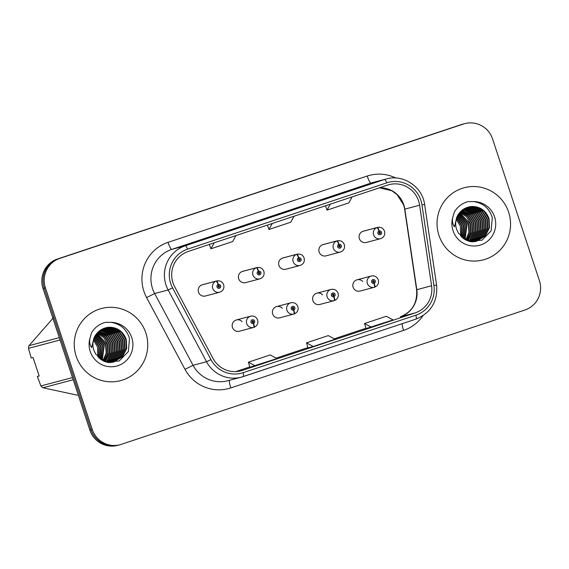 <?xml version="1.0" encoding="UTF-8"?>
<svg xmlns="http://www.w3.org/2000/svg" width="569" height="569" viewBox="0 0 569 569"><rect width="100%" height="100%" fill="white"/><g stroke="black" fill="none" stroke-linecap="round" stroke-linejoin="round"><path stroke-width="0.85" d="M282.331 308.27A5.832 5.74 75.1 0 0 272.679 314.01A5.832 5.74 75.1 0 0 279.621 317.836L293.86 314.06A5.832 5.74 -104.9 0 1 286.918 310.233A5.832 5.74 -104.9 0 1 290.866 302.786C294.137 302.182 296.47 303.455 297.864 306.599C298.689 309.856 297.544 312.281 294.443 313.868A3.883 0.683 -111 0 0 293.718 310.062A1.942 1.913 75.1 0 0 294.842 307.644A1.942 1.913 75.1 0 0 292.416 306.399A1.942 1.913 75.1 0 0 291.214 308.853A1.942 1.913 75.1 0 0 293.561 310.119L293.241 308.995A0.775 0.768 -104.9 0 1 293.227 309.003L293.241 308.995M322.545 294.884A5.832 5.74 75.1 0 0 312.893 300.624A5.832 5.74 75.1 0 0 319.835 304.451L334.074 300.674A5.832 5.74 -104.9 0 1 327.132 296.847A5.832 5.74 -104.9 0 1 331.08 289.401C334.352 288.796 336.684 290.069 338.078 293.213C338.904 296.47 337.758 298.896 334.657 300.482A3.883 0.683 -111 0 0 333.932 296.677A1.942 1.913 75.1 0 0 335.056 294.258A1.942 1.913 75.1 0 0 332.63 293.014A1.942 1.913 75.1 0 0 331.428 295.467A1.942 1.913 75.1 0 0 333.775 296.733L333.455 295.61A0.775 0.768 -104.9 0 1 332.516 295.105A0.775 0.768 -104.9 0 1 333.043 294.109A0.775 0.768 -104.9 0 1 333.967 294.621A0.775 0.768 -104.9 0 1 333.519 295.588L333.932 296.677M362.766 281.499A5.832 5.74 75.1 0 0 353.114 287.238A5.832 5.74 75.1 0 0 360.049 291.065L374.288 287.288A5.832 5.74 -104.9 0 1 367.346 283.462A5.832 5.74 -104.9 0 1 371.294 276.015C374.566 275.41 376.898 276.683 378.293 279.827C379.118 283.085 377.972 285.51 374.871 287.096A3.883 0.683 -111 0 0 374.871 287.096A3.883 0.683 -111 0 0 374.146 283.291A1.942 1.913 75.1 0 0 375.27 280.873A1.942 1.913 75.1 0 0 372.844 279.628A1.942 1.913 75.1 0 0 371.642 282.082A1.942 1.913 75.1 0 0 373.989 283.348L373.669 282.224A0.775 0.768 -104.9 0 1 372.731 281.719A0.775 0.768 -104.9 0 1 373.257 280.723A0.775 0.768 -104.9 0 1 374.182 281.235A0.775 0.768 -104.9 0 1 373.733 282.203L374.146 283.291M242.117 321.656A5.832 5.74 75.1 0 0 232.465 327.395A5.832 5.74 75.1 0 0 239.407 331.222L253.646 327.445A5.832 5.74 -104.9 0 1 246.704 323.626A5.832 5.74 -104.9 0 1 250.652 316.179C253.916 315.567 256.256 316.841 257.65 319.984C258.475 323.242 257.33 325.667 254.229 327.253A3.883 0.683 -111 0 0 253.504 323.448A1.942 1.913 75.1 0 0 254.628 321.03A1.942 1.913 75.1 0 0 252.202 319.792A1.942 1.913 75.1 0 0 251 322.239A1.942 1.913 75.1 0 0 253.34 323.505L253.027 322.381A0.775 0.768 -104.9 0 1 252.088 321.876A0.775 0.768 -104.9 0 1 252.615 320.88A0.775 0.768 -104.9 0 1 253.539 321.393A0.775 0.768 -104.9 0 1 253.091 322.36L253.504 323.448M258.525 271.157A3.883 0.69 -105.9 0 0 256.804 267.594A5.832 5.74 -104.9 0 1 256.896 267.565L242.664 271.342A5.832 5.74 75.1 0 0 238.71 278.789A5.832 5.74 75.1 0 0 245.652 282.615L259.891 278.838A5.832 5.74 -104.9 0 1 252.949 275.012A5.832 5.74 -104.9 0 1 256.327 267.75A3.883 0.683 69 0 1 258.369 271.207A1.942 1.913 75.1 0 0 257.245 273.632A1.942 1.913 75.1 0 0 259.67 274.87A1.942 1.913 75.1 0 0 260.872 272.423A1.942 1.913 75.1 0 0 258.525 271.157L258.845 272.281A0.775 0.768 -104.9 0 1 259.784 272.786A0.775 0.768 -104.9 0 1 259.258 273.774A0.775 0.768 -104.9 0 1 258.333 273.269A0.775 0.768 -104.9 0 1 258.781 272.302L258.845 272.281M298.739 257.771A3.883 0.69 -105.9 0 0 297.018 254.208A5.832 5.74 -104.9 0 1 297.11 254.179L282.878 257.956A5.832 5.74 75.1 0 0 278.931 265.403A5.832 5.74 75.1 0 0 285.866 269.229L300.105 265.453A5.832 5.74 -104.9 0 1 293.163 261.626A5.832 5.74 -104.9 0 1 296.541 254.364A3.883 0.683 69 0 1 298.583 257.821A1.942 1.913 75.1 0 0 297.459 260.246A1.942 1.913 75.1 0 0 299.884 261.484A1.942 1.913 75.1 0 0 301.086 259.037A1.942 1.913 75.1 0 0 298.739 257.771L299.059 258.895A0.775 0.768 -104.9 0 1 299.998 259.4A0.775 0.768 -104.9 0 1 299.472 260.389A0.775 0.768 -104.9 0 1 298.547 259.884A0.775 0.768 -104.9 0 1 298.995 258.916L298.583 257.821M338.953 244.386A3.883 0.69 -105.9 0 0 337.232 240.822A5.832 5.74 -104.9 0 1 337.325 240.794L323.092 244.57A5.832 5.74 75.1 0 0 319.145 252.017A5.832 5.74 75.1 0 0 326.08 255.844L340.319 252.067A5.832 5.74 -104.9 0 1 333.377 248.24A5.832 5.74 -104.9 0 1 336.756 240.979A3.883 0.683 69 0 1 338.797 244.435A1.942 1.913 75.1 0 0 337.673 246.861A1.942 1.913 75.1 0 0 340.098 248.098A1.942 1.913 75.1 0 0 341.3 245.652A1.942 1.913 75.1 0 0 338.953 244.386L339.273 245.509A0.775 0.768 -104.9 0 1 340.212 246.014A0.775 0.768 -104.9 0 1 339.686 247.003A0.775 0.768 -104.9 0 1 338.761 246.498A0.775 0.768 -104.9 0 1 339.209 245.524L339.273 245.509M379.174 231A3.883 0.69 -105.9 0 0 377.446 227.436A5.832 5.74 -104.9 0 1 377.539 227.408L363.307 231.185A5.832 5.74 75.1 0 0 359.359 238.631A5.832 5.74 75.1 0 0 366.294 242.458L380.533 238.681A5.832 5.74 -104.9 0 1 373.591 234.855A5.832 5.74 -104.9 0 1 376.97 227.593A3.883 0.683 69 0 1 379.011 231.05A1.942 1.913 75.1 0 0 377.887 233.475A1.942 1.913 75.1 0 0 380.312 234.713A1.942 1.913 75.1 0 0 381.514 232.266A1.942 1.913 75.1 0 0 379.174 231L379.487 232.116A0.775 0.768 -104.9 0 1 380.426 232.629A0.775 0.768 -104.9 0 1 379.9 233.617A0.775 0.768 -104.9 0 1 378.975 233.112A0.775 0.768 -104.9 0 1 379.423 232.138L379.487 232.116M218.311 284.543A3.883 0.69 -105.9 0 0 216.59 280.979A5.832 5.74 -104.9 0 1 216.682 280.951L202.45 284.728A5.832 5.74 75.1 0 0 198.496 292.174A5.832 5.74 75.1 0 0 205.437 296.001L219.677 292.224A5.832 5.74 -104.9 0 1 212.735 288.398A5.832 5.74 -104.9 0 1 216.113 281.136A3.883 0.683 69 0 1 218.155 284.592A1.942 1.913 75.1 0 0 217.031 287.018A1.942 1.913 75.1 0 0 219.456 288.255A1.942 1.913 75.1 0 0 220.658 285.809A1.942 1.913 75.1 0 0 218.311 284.543L218.631 285.666A0.775 0.768 -104.9 0 1 219.57 286.171A0.775 0.768 -104.9 0 1 219.044 287.167A0.775 0.768 -104.9 0 1 218.119 286.655A0.775 0.768 -104.9 0 1 218.567 285.688L218.631 285.666M76.161 356.166A37.312 36.722 75.1 0 0 120.571 380.625A37.312 36.722 75.1 0 0 145.849 332.965A37.312 36.722 75.1 0 0 101.438 308.505A37.312 36.722 75.1 0 0 76.161 356.166A37.312 36.722 75.1 0 0 120.571 380.625A37.312 36.722 75.1 0 0 145.849 332.965A37.312 36.722 75.1 0 0 101.438 308.505A37.312 36.722 75.1 0 0 76.161 356.166M438.962 235.395A37.312 36.722 75.1 0 0 483.366 259.862A37.312 36.722 75.1 0 0 508.643 212.201A37.312 36.722 75.1 0 0 464.24 187.734A37.312 36.722 75.1 0 0 438.962 235.395A37.312 36.722 75.1 0 0 483.366 259.862A37.312 36.722 75.1 0 0 508.643 212.201A37.312 36.722 75.1 0 0 464.24 187.734A37.312 36.722 75.1 0 0 438.962 235.395M172.955 282.757A24.872 24.481 -104.9 0 1 188.375 251.406L387.56 185.103A24.872 24.481 -104.9 0 1 388.99 184.676A24.872 24.481 -104.9 0 1 419.602 205.203L431.579 285.759A24.872 24.481 -104.9 0 1 415.157 312.886L242.387 370.391A24.872 24.481 -104.9 0 1 240.957 370.824A24.872 24.481 -104.9 0 1 213.062 358.498L174.662 286.74A24.872 24.481 -104.9 0 1 172.955 282.757M170.7 283.504A27.284 26.857 75.1 0 0 172.578 287.871L210.971 359.629A27.284 26.857 75.1 0 0 243.148 372.681L415.911 315.176A27.284 26.857 75.1 0 0 433.927 285.418L421.949 204.861A27.284 26.857 75.1 0 0 386.799 182.813L187.614 249.115A27.284 26.857 75.1 0 0 170.7 283.504M120.009 444.738L117.619 445.371A23.322 22.952 75.1 0 1 89.859 430.079L43.002 288.398A23.322 22.952 75.1 0 1 57.462 259.009L461.054 124.668A23.322 22.952 75.1 0 1 462.398 124.262L463.593 123.942A23.322 22.952 75.1 0 0 462.256 124.348L58.657 258.696A23.322 22.952 75.1 0 0 44.204 288.078L91.061 429.766A23.322 22.952 75.1 0 0 118.814 445.058A23.322 22.952 75.1 0 1 91.061 429.766L44.204 288.078A23.322 22.952 75.1 0 1 58.657 258.696L462.256 124.348A23.322 22.952 75.1 0 1 463.593 123.942L464.795 123.629A23.322 22.952 75.1 0 0 463.451 124.028L59.859 258.376A23.322 22.952 75.1 0 0 45.399 287.765L92.256 429.446A23.322 22.952 75.1 0 0 120.009 444.738A23.322 22.952 75.1 0 0 121.353 444.332L524.952 309.991A23.322 22.952 75.1 0 0 539.405 280.602L492.548 138.921A23.322 22.952 75.1 0 0 464.795 123.629M350.305 190.636A6.216 1.102 71.6 0 1 350.319 190.636A6.216 1.102 71.6 0 1 350.333 190.629L323.235 199.292L350.333 190.629M234.165 229.3A6.216 1.102 71.6 0 1 234.179 229.293A6.216 1.102 71.6 0 1 234.186 229.293L212.408 236.54M292.238 209.968A6.216 1.102 71.6 0 1 292.246 209.961A6.216 1.102 71.6 0 1 292.26 209.961L270.474 217.209M249.898 367.218L276.947 358.577L270.183 354.935L248.404 362.183L249.898 367.225M366.038 328.562L393.087 319.913L386.323 316.272L364.551 323.519L366.045 328.562M313.242 346.493L335.013 339.245L328.256 335.603L306.478 342.851L307.971 347.894L313.242 346.493L306.478 342.851M272.224 223.496L268.981 229.463L267.387 225.111M294.002 216.248L290.752 222.216L268.981 229.463M214.157 242.828L210.907 248.795L209.314 244.435M235.929 235.58L232.685 241.548L210.907 248.795M330.297 204.164L327.047 210.132L325.454 205.779M352.076 196.917L348.825 202.884L327.047 210.132M255.168 365.824L248.404 362.183M371.308 327.168L364.551 323.519M218.332 285.83A0.775 0.768 -104.9 0 1 218.688 287.174M201.874 284.913L216.113 281.136M202.351 284.756L216.59 280.979M218.567 285.688L218.155 284.592M253.817 327.367L254.215 327.26A3.883 0.683 -111 0 0 254.229 327.253M252.302 321.051A0.775 0.768 -104.9 0 1 252.657 322.395M253.34 323.505A3.883 0.69 74.1 0 1 253.738 327.417L253.738 327.417A5.832 5.74 -104.9 0 1 253.646 327.445L253.738 327.417M258.546 272.444A0.775 0.768 -104.9 0 1 258.902 273.789M242.088 271.527L256.327 267.75M242.565 271.37L256.804 267.594M258.781 272.302L258.369 271.207M298.761 259.059A0.775 0.768 -104.9 0 1 299.116 260.396M282.302 258.141L296.541 254.364M282.779 257.985L297.018 254.208M338.975 245.673A0.775 0.768 -104.9 0 1 339.33 247.01M322.516 244.755L336.756 240.979M322.993 244.599L337.232 240.822M339.209 245.524L338.797 244.435M379.189 232.287A0.775 0.768 -104.9 0 1 379.544 233.624M362.738 231.37L376.97 227.593M363.207 231.213L377.446 227.436M379.423 232.138L379.011 231.05M294.031 313.981L294.429 313.875A3.883 0.683 -111 0 0 294.443 313.868M293.227 309.003A0.775 0.768 -104.9 0 1 292.302 308.49A0.775 0.768 -104.9 0 1 292.829 307.495A0.775 0.768 -104.9 0 1 293.753 308.007A0.775 0.768 -104.9 0 1 293.305 308.974L293.718 310.062M292.516 307.665A0.775 0.768 -104.9 0 1 292.871 309.01M293.561 310.119A3.883 0.69 74.1 0 1 293.953 314.031L293.953 314.031A5.832 5.74 -104.9 0 1 293.86 314.06L293.953 314.031M334.245 300.596L334.643 300.489A3.883 0.683 -111 0 0 334.657 300.482M332.73 294.28A0.775 0.768 -104.9 0 1 333.085 295.624M333.775 296.733A3.883 0.69 74.1 0 1 334.167 300.645L334.167 300.645A5.832 5.74 -104.9 0 1 334.074 300.674L334.167 300.645M372.944 280.894A0.775 0.768 -104.9 0 1 373.3 282.231M374.459 287.21L374.857 287.103M373.989 283.348A3.883 0.69 74.1 0 1 374.381 287.26L374.381 287.26A5.832 5.74 -104.9 0 1 374.288 287.288L374.381 287.26M93.522 340.162L97.548 347.026L97.797 356.855M93.885 338.939L98.814 346.692L98.693 357.759M94.02 338.569L99.234 346.578L98.985 358.029M94.575 337.211L100.926 346.13L100.108 358.961M94.433 337.531L100.507 346.244L99.831 358.747M95.172 336.03L102.619 345.682L101.182 359.729M95.016 336.307L102.192 345.796L100.919 359.551M95.805 334.977L104.305 345.234L102.221 360.362M95.642 335.226L103.885 345.347L101.965 360.22M96.467 334.031L105.998 344.786L106.559 353.121L103.224 360.895M96.296 334.259L105.571 344.899L106.168 353.086L102.975 360.774M97.15 333.178L103.722 337.538L107.683 344.337L108.138 353.271L104.198 361.336M96.979 333.384L107.264 344.451L107.747 353.235L103.956 361.237M97.854 332.403L105.03 336.699L109.376 343.889L109.796 353L105.144 361.699M97.676 332.588L104.703 336.905L108.949 344.003L109.369 353.107L104.909 361.621M98.579 331.699L106.339 335.874L111.062 343.441L111.481 352.552L107.356 360.689L106.062 361.998M98.401 331.869L106.012 336.08L110.642 343.555L111.062 352.659L106.936 360.803L105.834 361.934M99.319 331.058L107.939 335.347L112.754 342.993L113.174 352.104L109.049 360.241L106.951 362.24M99.134 331.215L107.513 335.454L112.335 343.1L112.754 352.211L108.622 360.355L106.73 362.183M100.073 330.475L101.744 330.753L109.625 334.899L114.447 342.545L114.86 351.656L110.735 359.793L107.804 362.425M99.888 330.617L101.318 330.866L109.205 335.006L114.02 342.652L114.44 351.763L110.315 359.907L107.598 362.382M100.848 329.942L103.43 330.305L111.318 334.451L116.133 342.097L116.553 351.208L112.427 359.345L108.658 362.538M100.649 330.07L103.01 330.418L110.898 334.558L115.713 342.204L116.133 351.315L112.001 359.459L108.423 362.531M101.631 329.465L105.123 329.856L113.011 334.003L117.826 341.649L118.245 350.76L114.113 358.897L109.561 362.56M101.431 329.579L104.703 329.97L112.584 334.11L117.399 341.756L117.819 350.867L113.693 359.011L109.333 362.56M102.427 329.038L106.816 329.408L114.696 333.555L119.511 341.201L119.931 350.312L115.806 358.449L110.457 362.524M102.221 329.138L106.389 329.522L114.277 333.662L119.092 341.308L119.511 350.419L115.379 358.562L110.237 362.538M103.231 328.654L108.501 328.96L116.389 333.107L121.204 340.753L121.624 349.864L117.491 358.001L111.346 362.453M103.032 328.747L108.082 329.074L115.962 333.214L120.777 340.859L121.197 349.971L117.072 358.114L111.126 362.474M104.056 328.32L110.194 328.512L118.075 332.659L122.89 340.305L123.309 349.416L119.184 357.552L112.214 362.332M103.85 328.398L109.767 328.626L117.655 332.765L122.47 340.411L122.89 349.522L118.765 357.666L112.001 362.368M104.888 328.029L111.88 328.064L119.767 332.211L124.583 339.857L125.002 348.968L120.877 357.104L113.075 362.176M104.675 328.1L111.46 328.178L119.341 332.317L124.163 339.963L124.575 349.074L120.45 357.218L112.861 362.218M93.849 350.227L95.656 354.046L106.133 362.019L119.191 360.988L128.352 351.564L129.497 338.399C126.588 329.159 120.372 323.811 110.855 322.353L105.407 322.346C99.369 323.96 94.739 327.467 91.509 332.858L89.98 338.157C89.233 341.841 89.788 344.985 91.652 347.588L93.985 337.943C97.121 331.336 102.313 327.765 109.568 327.232C117.662 327.474 123.231 331.528 126.268 339.409L126.688 348.513L122.563 356.656L113.928 361.969L108.395 362.524M105.521 327.844L113.146 327.73L121.033 331.869L125.849 339.515L126.268 348.626L122.143 356.77L113.715 362.026M53.849 317.253L28.983 345.682A41.971 41.309 75.1 0 0 28.45 348.37L31.245 358.029L33.066 357.538L39.169 375.988L37.348 376.472L40.876 385.938L72.491 377.553M73.209 379.729L42.903 387.766L77.405 395.185M40.876 385.938A41.971 41.309 75.1 0 0 42.903 387.766M60.065 339.985L28.45 348.37M28.983 345.682L59.29 337.645M37.348 376.472L39.133 375.867M105.023 322.445L105.443 322.339M456.324 219.399L460.349 226.256L460.598 236.085M456.687 218.176L461.615 225.921L461.495 236.996M456.815 217.799L462.035 225.808L461.786 237.259M457.369 216.448L463.728 225.36L462.903 238.198M457.227 216.768L463.301 225.473L462.633 237.977M457.974 215.26L465.414 224.911L463.984 238.959M457.817 215.544L464.994 225.025L463.714 238.781M458.607 214.207L467.106 224.463L465.015 239.599M458.443 214.463L466.687 224.577L464.759 239.449M459.268 213.268L468.792 224.015L469.361 232.358L466.018 240.132M459.098 213.496L468.372 224.129L468.963 232.316L465.776 240.004M459.951 212.415L466.523 216.775L470.485 223.567L470.94 232.508L467 240.573M459.78 212.614L470.065 223.681L470.549 232.472L466.758 240.467M460.655 211.64L467.832 215.928L472.178 223.119L472.597 232.23L467.946 240.936M460.477 211.824L467.505 216.142L471.751 223.233L472.17 232.344L467.711 240.851M461.381 210.928L469.133 215.11L473.863 222.671L474.283 231.782L470.158 239.926L468.863 241.235M461.196 211.099L468.813 215.31L473.444 222.785L473.863 231.896L469.731 240.04L468.636 241.164M462.12 210.288L470.741 214.577L475.556 222.223L475.976 231.334L471.843 239.478L469.752 241.469M461.936 210.445L470.314 214.691L475.129 222.337L475.549 231.448L471.424 239.592L469.532 241.42M462.874 209.705L464.546 209.989L472.426 214.129L477.242 221.775L477.661 230.886L473.536 239.03L470.606 241.654M462.682 209.847L464.119 210.096L472.007 214.243L476.822 221.889L477.242 231L473.116 239.144L470.399 241.619M463.643 209.179L466.231 209.541L474.119 213.681L478.934 221.327L479.354 230.438L475.222 238.582L471.452 241.775M463.451 209.307L465.812 209.648L473.693 213.795L478.508 221.441L478.927 230.552L474.802 238.696L471.224 241.761M464.425 208.702L467.924 209.093L475.805 213.233L480.62 220.879L481.04 229.99L476.914 238.134L472.362 241.789M464.233 208.816L467.498 209.2L475.385 213.347L480.2 220.992L480.62 230.104L476.495 238.247L472.135 241.789M465.222 208.275L469.61 208.645L477.498 212.785L482.313 220.431L482.732 229.542L478.607 237.686L473.259 241.761M465.022 208.375L469.19 208.752L477.071 212.898L481.893 220.544L482.313 229.656L478.18 237.799L473.038 241.768M466.032 207.891L471.303 208.197L479.183 212.337L484.006 219.983L484.425 229.094L480.293 237.237L474.141 241.683M465.826 207.984L470.876 208.304L478.764 212.45L483.579 220.096L483.999 229.207L479.873 237.351L473.92 241.704M466.85 207.557L472.988 207.742L480.876 211.888L485.691 219.534L486.111 228.646L481.986 236.789L475.015 241.569M466.644 207.635L472.569 207.856L480.456 212.002L485.272 219.648L485.691 228.759L481.559 236.903L474.795 241.597M467.69 207.265L474.681 207.294L482.569 211.44L487.384 219.086L487.804 228.197L483.671 236.341L475.876 241.405M467.476 207.329L474.262 207.408L482.142 211.554L486.957 219.2L487.377 228.311L483.252 236.455L475.663 241.448M472.362 206.462A17.568 17.29 75.1 0 0 468.5 207.024C457.398 210.423 453.756 221.533 456.665 229.456L458.458 233.283L468.934 241.256L481.986 240.218L491.154 230.801L492.299 217.635C489.39 208.389 483.173 203.041 473.657 201.59L468.209 201.575C462.17 203.197 457.54 206.696 454.311 212.088L452.782 217.394C452.028 221.078 452.59 224.222 454.453 226.818L456.786 217.18C459.923 210.566 465.115 206.995 472.362 206.462C480.456 206.703 486.026 210.765 489.07 218.638L489.489 227.749L485.364 235.893L476.73 241.199L471.196 241.761M468.323 207.073L475.947 206.96L483.835 211.106L488.65 218.752L489.07 227.863L484.937 236.007L476.516 241.256M467.825 201.682L468.244 201.575M419.602 205.203L404.829 209.122A24.872 24.481 75.1 0 0 403.826 204.904A24.872 24.481 75.1 0 0 379.438 187.806M415.157 312.886L400.384 316.805A24.872 24.481 75.1 0 0 416.807 289.671L404.829 209.122L403.613 204.947L397.084 194.598L391.771 190.729L379.402 187.82M422.952 315.724A38.863 38.251 -104.9 0 1 403.585 330.404L230.815 387.909A38.863 38.251 -104.9 0 1 184.989 369.317L146.596 297.559A38.863 38.251 -104.9 0 1 168.019 242.358L367.197 176.056A7.774 1.373 -108.4 0 0 370.974 183.083L171.788 249.386A31.089 30.598 75.1 0 0 152.513 288.568A31.089 30.598 75.1 0 0 154.647 293.547L193.04 365.305A31.089 30.598 75.1 0 0 227.913 380.711L241.405 377.133A31.089 30.598 -104.9 0 1 206.533 361.728L210.971 359.629M367.197 176.056A38.863 38.251 -104.9 0 1 395.811 178.005M372.759 182.549A31.089 30.598 75.1 0 0 370.974 183.083L384.459 179.505A31.089 30.598 -104.9 0 1 386.251 178.972L372.759 182.549M184.989 369.317L193.04 365.305L206.533 361.728L168.14 289.97A31.089 30.598 -104.9 0 1 166.006 284.991A31.089 30.598 -104.9 0 1 185.281 245.808A7.774 1.373 71.6 0 1 187.614 249.115M172.578 287.871L168.14 289.97L154.647 293.547L146.596 297.559M415.911 315.176A7.774 1.373 71.6 0 1 415.975 319.088L243.226 376.593A7.774 1.373 -108.4 0 0 243.212 376.6A7.774 1.373 -108.4 0 0 243.148 372.681M243.198 376.6A31.089 30.598 -104.9 0 1 241.405 377.133L415.975 319.088A7.774 1.373 71.6 0 1 415.96 319.088C430.989 312.843 437.867 301.527 436.608 285.133L424.63 204.584C422.525 186.796 403.236 173.908 386.251 178.972M433.927 285.418L436.608 285.133M421.949 204.861L424.63 204.584M386.799 182.813A7.774 1.373 -108.4 0 0 384.459 179.505L185.281 245.808L171.788 249.386A7.774 1.373 -108.4 0 1 168.019 242.358M463.451 124.028L461.054 124.668M59.859 258.376L57.462 259.009M45.399 287.765L43.002 288.398M92.256 429.446L89.859 430.079M229.563 380.277A7.774 1.373 -108.4 0 0 230.815 387.909M402.134 323.697A7.774 1.373 -108.4 0 0 403.585 330.404M431.579 285.759L416.6 289.756L404.623 209.2M242.387 370.391L239.499 371.159M235.737 371.607L249.812 366.927L235.737 371.607M276.157 358.15L307.879 347.595L276.157 358.15M334.231 338.825L365.952 328.263L334.231 338.825M416.6 289.756C417.554 302.964 412.141 311.983 400.363 316.812L400.384 316.805A13.99 2.475 -108.4 0 0 400.363 316.812A13.99 2.475 -108.4 0 0 400.334 316.819M109.568 327.232A17.568 17.29 75.1 0 0 105.699 327.794C94.596 331.194 90.955 342.303 93.871 350.227L95.656 354.046M89.98 338.157A22.234 21.885 75.1 0 0 117.982 365.675A22.234 21.885 75.1 0 0 110.855 322.353M452.782 217.394A22.234 21.885 75.1 0 0 480.784 244.912A22.234 21.885 75.1 0 0 473.657 201.59M350.319 190.636L328.548 197.877M219.677 292.224C223.112 290.937 224.449 288.455 223.681 284.763C222.401 281.683 220.068 280.417 216.682 280.951M236.419 319.949L250.652 316.179M259.891 278.838C263.326 277.551 264.663 275.069 263.895 271.377C262.615 268.298 260.282 267.025 256.896 267.565M300.105 265.453C303.54 264.165 304.877 261.683 304.109 257.992C302.829 254.912 300.496 253.639 297.11 254.179M340.319 252.067C343.754 250.78 345.091 248.29 344.323 244.606C343.043 241.526 340.71 240.253 337.325 240.794M380.533 238.681C383.968 237.394 385.305 234.905 384.537 231.22C383.257 228.141 380.924 226.867 377.539 227.408M276.634 306.563L290.866 302.786M316.848 293.177L331.08 289.401M357.062 279.792L371.294 276.015M456.665 229.456L458.458 233.283"/></g></svg>
